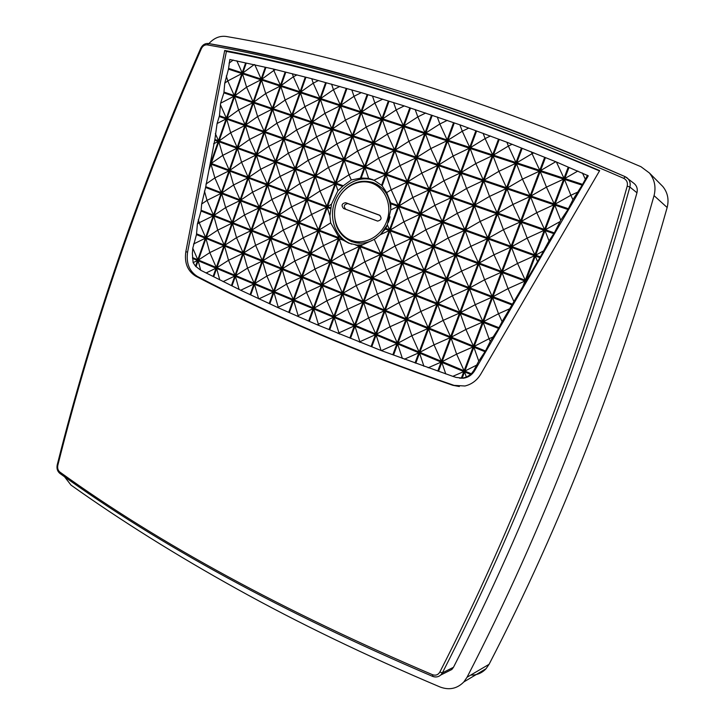 <?xml version="1.0" encoding="UTF-8"?>
<svg xmlns="http://www.w3.org/2000/svg" width="725" height="725" viewBox="0 0 725 725"><rect width="100%" height="100%" fill="white"/><g stroke="black" fill="none" stroke-linecap="round" stroke-linejoin="round"><path stroke-width="1.09" d="M543.523 439.522C575.133 357.842 603.037 273.388 627.216 186.153C627.932 182.591 626.763 179.981 623.708 178.323C467.462 110.472 328.642 65.993 207.25 44.878C204.731 44.642 202.773 45.902 201.369 48.638C140.487 187.721 92.637 326.622 57.819 465.341C57.275 468.214 57.973 470.471 59.912 472.093C158.838 543.451 283.058 611.003 432.571 674.73C435.698 675.763 438.127 674.875 439.839 672.066C477.304 598.642 511.868 521.13 543.523 439.522M452.853 385.31C404.015 368.508 358.277 350.991 315.647 332.748C273.035 314.505 233.097 295.664 195.841 276.234C187.594 271.114 184.259 262.939 185.827 251.711L224.705 50.469C335.557 71.53 460.547 111.587 599.675 170.62L480.72 374.218C476.914 380.444 471.658 384.377 464.933 385.99L452.853 385.31L459.342 386.507M185.827 251.711L187.594 252.137C186.035 263.32 189.37 271.467 197.581 276.569C234.782 295.963 274.648 314.759 317.188 332.956C359.736 351.154 405.375 368.635 454.104 385.392M587.531 175.269L582.139 185.165L572.922 199.683L567.947 209.516L560.733 220.237L554.317 232.906L549.015 240.881L539.889 257.656L502.09 321.601L498.61 328.479L490.254 341.384L485.487 350.991L478.754 361.104L473.86 370.384L470.824 374.481L466.347 377.072L462.749 378.124L456.188 377.435L452.817 376.347L381.386 350.637L317.26 324.809L278.545 307.889L240.718 290.245L200.689 270.235L195.542 266.211L193.131 262.64L192.37 253.56L192.787 248.204L196.475 234.61L197.399 223.962L201.033 211.038L201.668 204.024L205.592 187.458L214.881 139.445L217.083 123.549L219.458 115.782L220.59 103.213L223.889 92.854L224.759 83.167L228.475 69.147L229.834 59.504L273.352 69.011L311.768 78.717L361.313 92.628L404.224 105.913L459.895 124.827L506.884 142.236L555.749 161.711L588.274 175.803L474.766 370.511C472.048 374.925 468.259 377.489 463.411 378.205L459.541 378.142M64.434 476.633L71.014 485.107C120.758 520.523 176.048 555.132 236.885 588.927C297.721 622.73 365.445 655.418 440.057 686.992C449.21 690.399 457.14 688.723 463.828 681.944L467.054 677.241C542.753 530.401 605.085 369.859 654.05 195.632C656.179 187.068 654.63 179.519 649.401 172.985L640.963 166.714C485.677 100.331 347.474 56.922 226.354 36.495C219.902 35.579 214.074 37.945 208.891 43.591M385.437 174.707L381.586 185.292L382.157 185.845L386.126 174.952L406.933 182.238L398.351 205.646L390.712 202.891L390.857 203.825L398.07 206.426L389.524 229.743L385.818 228.366L385.383 229.082L389.243 230.514L380.734 253.732L360.28 245.902L360.633 244.923L359.6 245.639L348.897 243.228L343.378 240.292L337.768 235.281L330.682 222.883L329.929 215.896L331.479 204.169L337.913 190.702L343.278 185.772L351.308 179.945L361.195 178.042L368.599 178.314L374.028 180.235L385.437 174.707L364.992 167.557L361.195 178.042M375.169 180.815L373.864 180.308C358.821 174.888 340.605 185.138 334.669 201.949C328.516 218.687 335.92 238.19 350.791 243.79L351.707 244.126M376.547 237.854C370.185 242.259 363.479 243.935 356.428 242.893L351.589 241.597C339.717 236.105 334.053 226.1 334.606 211.555M341.194 193.919C350.066 182.836 360.688 179.039 373.049 182.537L373.375 182.655C384.377 187.403 390.159 196.475 390.73 209.878M377.344 184.549L372.269 183.343M350.891 240.22L355.477 242.721M371.807 183.171C384.893 187.693 392.143 204.495 387.322 219.602C382.673 234.764 367.14 244.597 353.791 241.144L351.054 240.283C337.959 235.362 331.207 218.397 336.228 203.498C341.076 188.545 356.7 178.821 370.23 182.673L371.807 183.171M376.384 185.011L381.232 187.385M360.198 243.219L355.658 241.978M187.594 252.137L226.39 51.412L224.705 50.469M599.502 170.919C461.145 112.257 336.772 72.418 226.39 51.412M448.086 671.359L451.838 669.483L453.46 667.308C527.7 522.453 588.863 364.276 636.958 192.778L629.862 187.023C605.674 274.24 577.762 358.676 546.133 440.347C514.46 521.937 479.887 599.439 442.395 672.845L440.791 675.002C438.462 677.023 435.816 677.467 432.825 676.343L432.571 674.73M623.708 178.323L625.249 176.719L634.103 183.498C636.876 185.908 637.837 189.007 636.958 192.778M582.42 172.985L585.256 179.066M531.289 151.788L532.05 153.7L533.89 152.821M506.884 142.236L508.37 146.069L512.149 144.266M483.095 133.255L485.116 138.575L490.463 136.001M459.895 124.827L462.287 131.216L468.83 128.035M437.257 116.915L439.858 123.984L447.252 120.368M415.153 109.484L417.827 116.888L425.72 113M393.557 102.506L396.176 109.91L404.224 105.913M372.442 95.963L374.897 103.059L382.755 99.126M351.788 89.837L353.99 96.316L361.313 92.628M331.57 84.091L333.437 89.692L339.88 86.42M311.768 78.717L313.227 83.185L318.456 80.502M292.365 73.696L293.353 76.778L297.032 74.883M273.352 69.011L273.814 70.479L275.609 69.555M229.046 63.184L233.214 60.048M224.759 83.167L227.777 80.928L226.309 75.944M217.083 123.549L226.1 118.918L219.303 116.544M214.881 139.445L218.488 140.741L215.343 133.59M213.576 143.84L218.234 141.475L214.727 140.206M218.234 141.475L210.658 163.207L210.35 162.518M205.945 184.087L214.872 177.915L210.993 164.158L208.981 169.931M201.668 204.024L207.024 200.381L204.45 191.074M197.399 223.962L199.203 222.747L198.342 219.566M192.542 258.399L197.553 260.493L193.131 262.64M197.553 260.493L195.542 266.211M206.054 272.999L216.023 268.196L213.15 276.352M219.775 279.95L216.63 268.449L213.739 276.651M278.545 307.889L278.255 307.228L277.748 307.527M298.655 316.807L298.138 315.629L297.205 316.173M318.964 325.525L318.366 324.184L317.26 324.809M339.454 334.053L338.938 332.875L337.95 333.437M360.162 342.381L359.872 341.729L359.301 342.037M428.149 367.802L441.126 362.092L437.773 371.019M445.757 373.937L441.851 362.4L438.516 371.282M462.16 378.187L464.544 371.871L466.347 377.072M464.544 371.871L470.824 374.481M492.828 337.071L489.049 338.729L490.254 341.384M509.784 308.732L498.51 313.744L502.09 321.601M524.954 281.046L502.053 272.518L492.918 296.715L508.017 288.641L524.954 281.046L522.517 287.453M502.053 272.518L508.017 288.641L513.989 301.718M526.468 280.684L526.033 280.521L526.731 280.14M526.033 280.521L535.34 256.016L537.397 261.362M535.34 256.016L539.889 257.656M543.233 251.068L535.657 255.191L540.333 256.886M549.015 240.881L545.01 230.577L553.864 233.677M577.354 192.279L570.874 195.27L572.922 199.683M470.788 675.048C476.832 675.238 481.926 673.117 486.076 668.686L489.085 664.308C561.34 524.692 620.7 372.414 667.154 207.504C669.13 199.583 667.689 192.578 662.822 186.506L660.439 184.105M343.278 185.772L335.992 183.144L344.23 160.279L364.322 167.312L360.407 178.114M342.59 186.388L335.711 183.905L327.51 206.679L331.035 207.984M330.908 208.8L327.238 207.432L319.072 230.115L338.838 237.682L339.182 236.722M355.105 244.787L359.328 246.409L350.972 269.347L330.981 261.462L339.228 238.697L343.378 240.292M218.832 141.683L211.247 163.433L229.227 170.121L236.912 148.217L218.832 141.683L222.756 155.368L229.227 170.121M226.698 119.136L219.086 140.958L237.166 147.483L244.878 125.497L226.698 119.136L230.668 132.729L237.166 147.483M234.601 96.488L226.952 118.402L245.132 124.763L252.871 102.687L234.601 96.488L238.607 110.01L245.132 124.763M242.522 73.76L234.855 95.754L253.125 101.944L260.9 79.786L242.522 73.76L246.582 87.19L253.125 101.944M205.954 238.453L198.396 260.021L216.277 267.48L223.934 245.748L205.954 238.453L209.815 252.608L216.277 267.48M213.802 216.086L206.208 237.737L224.188 245.023L231.873 223.218L213.802 216.086L217.708 230.151L224.188 245.023M221.678 193.62L214.056 215.361L232.136 222.484L239.848 200.589L221.678 193.62L225.629 207.613L232.136 222.484M229.58 171.073L221.932 192.895L240.111 199.855L247.85 177.879L229.58 171.073L233.577 184.984L240.111 199.855M237.519 148.435L229.834 170.348L248.113 177.145L255.889 155.068L237.519 148.435L241.561 162.264L248.113 177.145M245.485 125.706L237.773 147.701L256.152 154.334L263.954 132.177L245.485 125.706L249.572 139.454L256.152 154.334M253.487 102.896L245.739 124.972L264.217 131.433L272.056 109.194L253.487 102.896L257.62 116.553L264.217 131.433M261.517 79.986L253.741 102.153L272.319 108.451L280.194 86.112L261.517 79.986L265.703 93.561L272.319 108.451M224.542 246.002L216.884 267.724L235.063 275.301L242.812 253.415L224.542 246.002L228.52 260.302L235.063 275.301M232.48 223.454L224.795 245.267L243.074 252.681L250.859 230.704L232.48 223.454L236.513 237.682L243.074 252.681M240.464 200.825L232.743 222.729L251.122 229.97L258.934 207.912L240.464 200.825L244.533 214.972L251.122 229.97M248.467 178.105L240.718 200.091L259.197 207.178L267.045 185.02L248.467 178.105L252.59 192.161L259.197 207.178M256.505 155.295L248.729 177.371L267.308 184.286L275.192 162.047L256.505 155.295L260.683 169.269L267.308 184.286M264.58 132.394L256.768 154.561L275.455 161.303L283.366 138.973L264.58 132.394L268.803 146.287L275.455 161.303M272.682 109.403L264.843 131.651L283.629 138.221L291.568 115.81L272.682 109.403L276.95 123.205L283.629 138.221M280.82 86.32L272.944 108.659L291.831 115.057L299.806 92.546L280.82 86.32L285.133 100.041L291.831 115.057M243.428 253.668L235.67 275.563L254.158 283.267L262.015 261.208L243.428 253.668L247.542 268.132L254.158 283.267M251.475 230.949L243.691 252.934L262.269 260.465L270.162 238.326L251.475 230.949L255.635 245.331L262.269 260.465M259.559 208.148L251.738 230.215L270.425 237.583L278.346 215.352L259.559 208.148L263.764 222.448L270.425 237.583M267.67 185.256L259.822 207.413L278.608 214.609L286.556 192.288L267.67 185.256L271.92 199.466L278.608 214.609M275.817 162.273L267.933 184.512L286.828 191.545L294.812 169.133L275.817 162.273L280.122 176.392L286.828 191.545M283.992 139.191L276.08 161.53L295.075 168.381L303.095 145.879L283.992 139.191L288.342 153.229L295.075 168.381M292.202 116.018L284.254 138.448L303.358 145.127L311.406 122.534L292.202 116.018L296.607 129.974L303.358 145.127M300.449 92.755L292.465 115.275L311.678 121.782L319.752 99.089L300.449 92.755L304.899 106.629L311.678 121.782M262.631 261.462L254.774 283.52L273.57 291.35L281.527 269.129L262.631 261.462L266.873 276.08L273.57 291.35M270.788 238.57L262.894 260.719L281.789 268.386L289.782 246.074L270.788 238.57L275.074 253.116L281.789 268.386M278.971 215.597L271.05 237.836L290.054 245.322L298.075 222.919L278.98 215.597L283.312 230.052L290.054 245.322M287.191 192.524L279.243 214.854L298.347 222.167L306.403 199.674L287.191 192.524L291.577 206.888L298.347 222.167M295.447 169.36L287.462 191.781L306.675 198.922L314.759 176.338L295.447 169.36L299.887 183.642L306.675 198.922M303.73 146.106L295.718 168.608L315.031 175.586L323.151 152.903L303.73 146.106L308.216 160.297L315.031 175.586M312.049 122.752L304.002 145.353L323.423 152.141L331.579 129.376L312.049 122.752L316.589 136.862L323.423 152.141M320.405 99.307L312.321 121.999L331.851 128.615L340.043 105.75L320.405 99.307L324.99 113.327L331.851 128.615M282.161 269.383L274.195 291.613L293.308 299.579L301.373 277.186L282.161 269.383L286.538 284.173L293.308 299.579M290.426 246.319L282.433 268.64L301.645 276.433L309.747 253.949L290.426 246.319L294.848 261.018L301.645 276.433M298.718 223.164L290.689 245.576L310.01 253.197L318.148 230.613L298.718 223.164L303.195 237.782L310.01 253.197M307.047 199.919L298.99 222.421L318.42 229.861L326.585 207.187L307.047 199.919L311.569 214.446L318.42 229.861M315.411 176.574L307.318 199.167L326.857 206.435L335.059 183.67L315.411 176.574L319.988 191.01L326.857 206.435M323.803 153.129L315.683 175.812L335.331 182.908L343.559 160.044L323.812 153.129L328.434 167.484L335.331 182.908M332.24 129.594L324.075 152.377L343.84 159.282L352.105 136.327L332.24 129.594L336.917 143.858L343.84 159.282M340.705 105.968L332.512 128.833L352.377 135.566L360.678 112.52L340.705 105.968L345.435 120.133L352.377 135.566M302.017 277.448L293.951 299.851L313.39 307.944L321.565 285.378L302.017 277.448L306.53 292.392L313.39 307.944M310.391 254.203L302.289 276.696L321.837 284.626L330.038 261.961L310.391 254.203L314.949 269.066L321.837 284.626M318.801 230.867L310.663 253.451L330.319 261.199L338.557 238.443L318.801 230.867L323.413 245.648L330.319 261.199M352.767 136.554L344.502 159.518L364.603 166.551L372.976 143.414L352.767 136.554L357.597 150.981L364.603 166.551M361.349 112.738L353.048 135.792L373.257 142.635L381.676 119.407L361.349 112.738L366.225 127.065L373.257 142.635M511.542 247.415L502.362 271.712L525.263 280.231L534.57 255.735L511.542 247.415L517.559 263.438L525.263 280.231M521.058 222.194L511.841 246.6L534.878 254.91L544.23 230.305L521.058 222.194L527.147 238.117L534.878 254.91M530.627 196.865L521.366 221.379L544.538 229.481L553.927 204.767L530.627 196.865L536.781 212.679L544.538 229.481M540.234 171.417L530.936 196.04L554.244 203.942L563.678 179.111L540.234 171.417L546.451 187.132L554.244 203.942M451.032 337.923L442.141 361.612L464.109 370.765L473.117 346.894L451.032 337.923L456.623 354.144L464.109 370.765M460.257 313.345L451.331 337.134L473.425 346.097L482.469 322.118L460.257 313.345L465.903 329.476L473.425 346.097M469.519 288.659L460.556 312.557L482.778 321.311L491.867 297.232L469.519 288.659L475.228 304.69L482.778 321.311M478.817 263.873L469.818 287.861L492.166 296.425L501.301 272.237L478.817 263.873L484.599 279.796L492.166 296.425M488.161 238.969L479.125 263.066L501.609 271.431L510.781 247.134L488.161 238.969L494.006 254.801L501.609 271.431M497.549 213.966L488.469 238.163L511.08 246.328L520.296 221.922L497.549 213.966L503.449 229.689L511.08 246.328M506.974 188.844L497.848 213.15L520.604 221.107L529.857 196.602L506.974 188.844L512.947 204.468L520.604 221.107M516.445 163.614L507.282 188.029L530.165 195.786L539.454 171.163L516.445 163.614L522.471 179.138L530.165 195.786M428.602 328.824L419.838 352.314L441.416 361.304L450.298 337.632L428.602 328.824L434.03 344.855L441.416 361.304M437.701 304.446L428.901 328.035L450.597 336.835L459.523 313.055L437.701 304.446L443.183 320.377L450.597 336.835M446.827 279.959L437.991 303.657L459.822 312.267L468.776 288.378L446.827 279.959L452.373 295.8L459.822 312.267M455.998 255.372L447.126 279.17L469.075 287.58L478.074 263.592L455.998 255.372L461.608 271.114L469.075 287.58M465.214 230.677L456.297 254.575L478.382 262.794L487.418 238.697L465.214 230.677L470.878 246.319L478.382 262.794M474.458 205.882L465.504 229.879L487.717 237.9L496.797 213.703L474.458 205.882L480.186 221.424L487.717 237.9M483.747 180.969L474.757 205.075L497.105 212.887L506.222 188.591L483.756 180.969L489.538 196.412L497.105 212.887M493.082 155.957L484.055 180.163L506.521 187.775L515.683 163.37L493.082 155.957L498.936 171.299L506.521 187.775M406.571 319.879L397.934 343.188L419.132 352.015L427.886 328.534L406.58 319.879L411.836 335.72L419.132 352.015M415.543 295.7L406.861 319.1L428.185 327.745L436.976 304.165L415.543 295.7L420.853 311.442L428.185 327.745M424.542 271.413L415.833 294.921L437.275 303.376L446.102 279.687L424.542 271.413L429.916 287.064L437.275 303.376M433.586 247.026L424.832 270.633L446.401 278.889L455.273 255.1L433.586 247.026L439.024 262.586L446.401 278.889M442.667 222.539L433.876 246.237L455.563 254.312L464.48 230.414L442.667 222.539L448.159 237.999L455.563 254.312M451.784 197.943L442.957 221.741L464.77 229.617L473.724 205.619L451.784 197.943L457.339 213.304L464.77 229.617M460.946 173.239L452.083 197.146L474.023 204.822L483.013 180.715L460.946 173.239L466.556 188.5L474.023 204.822M470.144 148.426L461.245 172.441L483.312 179.909L492.338 155.712L470.144 148.426L475.817 163.587L483.312 179.909M384.93 311.097L376.411 334.216L397.237 342.898L405.873 319.598L384.93 311.097L390.032 326.748L397.237 342.898M393.775 287.109L385.22 310.327L406.163 318.819L414.836 295.419L393.775 287.109L398.931 302.669L406.163 318.819M402.647 263.021L394.056 286.339L415.126 294.64L423.835 271.141L402.647 263.021L407.867 278.491L415.126 294.64M411.564 238.833L402.937 262.242L424.125 270.362L432.87 246.763L411.564 238.833L416.839 254.203L424.125 270.362M420.518 214.537L411.854 238.045L433.16 245.974L441.942 222.276L420.518 214.537L425.847 229.816L433.16 245.974M429.508 190.14L420.808 213.748L442.241 221.488L451.059 197.689L429.508 190.14L434.9 205.329L442.241 221.488M438.543 165.644L429.807 189.352L451.358 196.892L460.212 172.985L438.543 165.644L443.99 180.724L451.358 196.892M447.615 141.04L438.833 164.847L460.511 172.188L469.41 148.19L447.615 141.04L453.116 156.029L460.511 172.188M363.66 302.461L355.259 325.398L375.722 333.926L384.241 310.817L363.66 302.461L368.608 317.94L375.722 333.926M372.387 278.672L363.941 301.7L384.522 310.046L393.077 286.837L372.387 278.672L377.381 294.051L384.522 310.046M381.142 254.774L372.668 277.902L393.367 286.058L401.949 262.749L381.142 254.774L386.198 270.062L393.367 286.058M389.932 230.777L381.423 254.004L402.239 261.979L410.867 238.57L389.932 230.777L395.043 245.974L402.239 261.979M398.759 206.679L390.213 229.997L411.147 237.791L419.811 214.283L398.759 206.679L403.934 221.787L411.147 237.791M407.631 182.483L399.049 205.9L420.101 213.494L428.801 189.896L407.631 182.483L412.851 197.49L420.101 213.494M416.531 158.177L407.912 181.694L429.091 189.107L437.827 165.4L416.531 158.177L421.814 173.094L429.091 189.107M425.475 133.772L416.821 157.388L438.118 164.602L446.89 140.795L425.475 133.772L430.813 148.589L438.118 164.602M342.762 293.978L334.47 316.734L354.588 325.117L362.98 302.189L342.762 293.978L347.556 309.276L354.588 325.117M351.362 270.371L343.043 293.217L363.261 301.419L371.698 278.4L351.362 270.371L356.211 285.577L363.261 301.419M359.999 246.663L351.643 269.609L371.979 277.63L380.453 254.511L359.999 246.663L364.902 261.779L371.979 277.63M394.907 150.845L386.407 174.172L407.214 181.449L415.833 157.941L394.907 150.845L400.037 165.59L407.214 181.449M403.725 126.639L395.188 150.066L416.114 157.153L424.768 133.545L403.725 126.639L408.909 141.293L416.114 157.153M322.217 285.641L314.043 308.225L333.808 316.462L342.091 293.707L322.217 285.641L326.866 300.766L333.808 316.462M330.7 262.214L322.489 284.889L342.372 292.954L350.692 270.108L330.7 262.223L335.403 277.249L342.372 292.954M373.656 143.641L365.273 166.786L385.718 173.937L394.219 150.61L373.656 143.641L378.631 158.222L385.718 173.937M382.356 119.625L373.937 142.87L394.5 149.83L403.028 126.413L382.356 119.625L387.386 134.116L394.5 149.83M192.488 257.565L197.798 259.777L205.365 238.217L196.475 234.61M201.033 211.038L213.204 215.842L205.61 237.492L196.62 233.849M201.178 210.286L213.458 215.126L221.071 193.394L205.592 187.458M205.737 186.697L221.324 192.669L228.973 170.846L210.993 164.158M218.488 140.741L226.1 118.918M223.889 92.854L233.994 96.28L226.354 118.193L219.458 115.782M228.475 69.147L241.914 73.56L234.248 95.555L224.034 92.093M228.62 68.386L242.177 72.826L245.603 63.002M265.232 67.416L261.154 79.043L242.784 73.026L246.228 63.138M285.106 72.165L280.457 85.369L261.77 79.242L265.867 67.57M285.75 72.319L281.083 85.577L300.077 91.794L305.234 77.24M305.887 77.403L300.712 92.002L320.024 98.337L325.616 82.65M326.277 82.831L320.677 98.546L340.315 104.98L346.251 88.405M346.922 88.604L340.977 105.198L360.959 111.75L367.158 94.522M367.838 94.73L361.63 111.967L381.957 118.628L388.337 101.002M389.026 101.219L382.637 118.855L403.317 125.633L409.788 107.853M410.486 108.088L404.015 125.86L425.058 132.757L431.529 115.094M432.236 115.329L425.765 132.983L447.18 140.007L453.551 122.724M454.267 122.978L447.905 140.242L469.709 147.383L475.872 130.754M476.597 131.017L470.443 147.628L492.638 154.896L498.492 139.2M499.226 139.472L493.381 155.141L515.992 162.554L521.42 148.063M522.163 148.362L516.744 162.799L539.772 170.339L544.665 157.37M568.228 167.122L563.987 178.278L540.542 170.593L545.418 157.678M582.601 184.377L564.775 178.54L568.998 167.448M582.139 185.165L564.467 179.365L555.024 204.205L568.4 208.737M554.317 232.906L545.318 229.752L554.716 205.03L567.947 209.516M545.01 230.577L535.657 255.191M492.918 296.715L512.702 304.292M512.258 305.053L492.619 297.522L483.521 321.61L499.045 327.727M498.61 328.479L483.222 322.407L474.168 346.396L485.487 350.991M471.513 373.846L464.852 371.073L473.86 347.193L485.052 351.734M461.29 378.233L463.81 371.562L441.851 362.4M441.126 362.092L419.548 353.093L415.778 363.207M393.548 355.014L397.644 343.958L418.842 352.803L415.053 362.944M371.807 346.713L376.13 334.986L396.947 343.668L392.841 354.743M350.528 338.303L354.978 326.159L375.441 334.696L371.109 346.441M329.712 329.793L334.198 317.496L354.308 325.878L349.849 338.031M309.348 321.184L313.771 308.968L333.536 317.215L329.05 329.522M289.402 312.466L293.679 300.594L313.118 308.696L308.696 320.903M269.89 303.657L273.932 292.356L293.036 300.322L288.767 312.185M250.778 294.749L254.511 284.254L273.307 292.093L269.265 303.367M232.063 285.741L235.417 276.288L253.895 283.992L250.17 294.459M216.63 268.449L234.8 276.035L231.465 285.451M216.023 268.196L198.142 260.737L196.022 266.773M228.973 170.846L214.872 177.915L221.324 192.669M398.07 206.426L390.721 209.924L390.857 203.825M389.524 229.743L387.313 224.823L390.721 209.924M385.818 228.366L387.313 224.823L380.77 234.238M389.243 230.514L380.163 234.8L385.383 229.082M380.734 253.732L374.299 239.368L380.163 234.8M360.28 245.902L374.299 239.368M360.633 244.923L362.346 244.66M359.6 245.639L359.31 244.977L359.845 244.968M357.923 244.996L359.31 244.977M350.972 269.347L343.976 253.641L359.328 246.409M330.981 261.462L343.976 253.641L339.228 238.697M338.838 237.682L337.768 235.281M319.072 230.115L330.682 222.883M327.238 207.432L329.929 215.896M327.51 206.679L331.479 204.169M335.711 183.905L337.913 190.702M344.23 160.279L348.997 174.788L335.992 183.144M364.322 167.312L348.997 174.788L351.308 179.945M364.992 167.557L368.599 178.314M381.586 185.292L374.028 180.235M406.933 182.238L391.201 189.787L386.126 174.952M398.351 205.646L391.201 189.787L386.679 192.596L390.712 202.891M211.247 163.433L222.756 155.368L236.912 148.217M219.086 140.958L230.668 132.729L244.878 125.497M226.952 118.402L238.607 110.01L252.871 102.687M234.855 95.754L246.582 87.19L260.9 79.786M198.396 260.021L209.815 252.608L223.934 245.748M206.208 237.737L217.708 230.151L231.873 223.218M214.056 215.361L225.629 207.613L239.848 200.589M221.932 192.895L233.577 184.984L247.85 177.879M229.834 170.348L241.561 162.264L255.889 155.068M237.773 147.701L249.572 139.454L263.954 132.177M245.739 124.972L257.62 116.553L272.056 109.194M253.741 102.153L265.703 93.561L280.194 86.112M216.884 267.724L228.52 260.302L242.812 253.415M224.795 245.267L236.513 237.682L250.859 230.704M232.743 222.729L244.533 214.972L258.934 207.912M240.718 200.091L252.59 192.161L267.045 185.02M248.729 177.371L260.683 169.269L275.192 162.047M256.768 154.561L268.803 146.287L283.366 138.973M264.843 131.651L276.95 123.205L291.568 115.81M272.944 108.659L285.133 100.041L299.806 92.546M235.67 275.563L247.542 268.132L262.015 261.208M243.691 252.934L255.635 245.331L270.162 238.326M251.738 230.215L263.764 222.448L278.346 215.352M259.822 207.413L271.92 199.466L286.556 192.288M267.933 184.512L280.122 176.392L294.812 169.133M276.08 161.53L288.342 153.229L303.095 145.879M284.254 138.448L296.607 129.974L311.406 122.534M292.465 115.275L304.899 106.629L319.752 99.089M254.774 283.52L266.873 276.08L281.527 269.129M262.894 260.719L275.074 253.116L289.782 246.074M271.05 237.836L283.312 230.052L298.075 222.919M279.243 214.854L291.577 206.888L306.403 199.674M287.462 191.781L299.887 183.642L314.759 176.338M295.718 168.608L308.216 160.297L323.151 152.903M304.002 145.353L316.589 136.862L331.579 129.376M312.321 121.999L324.99 113.327L340.043 105.75M274.195 291.613L286.538 284.173L301.373 277.186M282.433 268.64L294.848 261.018L309.747 253.949M290.689 245.576L303.195 237.782L318.148 230.613M298.99 222.421L311.569 214.446L326.585 207.187M307.318 199.167L319.988 191.01L335.059 183.67M315.683 175.812L328.434 167.484L343.559 160.044M324.075 152.377L336.917 143.858L352.105 136.327M332.512 128.833L345.435 120.133L360.678 112.52M293.951 299.851L306.53 292.392L321.565 285.378M302.289 276.696L314.949 269.066L330.038 261.961M310.663 253.451L323.413 245.648L338.557 238.443M344.502 159.518L357.597 150.981L372.976 143.414M353.048 135.792L366.225 127.065L381.676 119.407M502.362 271.712L517.559 263.438L534.57 255.735M511.841 246.6L527.147 238.117L544.23 230.305M521.366 221.379L536.781 212.679L553.927 204.767M530.936 196.04L546.451 187.132L563.678 179.111M442.141 361.612L456.623 354.144L473.117 346.894M451.331 337.134L465.903 329.476L482.469 322.118M460.556 312.557L475.228 304.69L491.867 297.232M469.818 287.861L484.599 279.796L501.301 272.237M479.125 263.066L494.006 254.801L510.781 247.134M488.469 238.163L503.449 229.689L520.296 221.922M497.848 213.15L512.947 204.468L529.857 196.602M507.282 188.029L522.471 179.138L539.454 171.163M419.838 352.314L434.03 344.855L450.298 337.632M428.901 328.035L443.183 320.377L459.523 313.055M437.991 303.657L452.373 295.8L468.776 288.378M447.126 279.17L461.608 271.114L478.074 263.592M456.297 254.575L470.878 246.319L487.418 238.697M465.504 229.879L480.186 221.424L496.797 213.703M474.757 205.075L489.538 196.412L506.222 188.591M484.055 180.163L498.936 171.299L515.683 163.37M397.934 343.188L411.836 335.72L427.886 328.534M406.861 319.1L420.853 311.442L436.976 304.165M415.833 294.921L429.916 287.064L446.102 279.687M424.832 270.633L439.024 262.586L455.273 255.1M433.876 246.237L448.159 237.999L464.48 230.414M442.957 221.741L457.339 213.304L473.724 205.619M452.083 197.146L466.556 188.5L483.013 180.715M461.245 172.441L475.817 163.587L492.338 155.712M376.411 334.216L390.032 326.748L405.873 319.598M385.22 310.327L398.931 302.669L414.836 295.419M394.056 286.339L407.867 278.491L423.835 271.141M402.937 262.242L416.839 254.203L432.87 246.763M411.854 238.045L425.847 229.816L441.942 222.276M420.808 213.748L434.9 205.329L451.059 197.689M429.807 189.352L443.99 180.724L460.212 172.985M438.833 164.847L453.116 156.029L469.41 148.19M355.259 325.398L368.608 317.94L384.241 310.817M363.941 301.7L377.381 294.051L393.077 286.837M372.668 277.902L386.198 270.062L401.949 262.749M381.423 254.004L395.043 245.974L410.867 238.57M390.213 229.997L403.934 221.787L419.811 214.283M399.049 205.9L412.851 197.49L428.801 189.896M407.912 181.694L421.814 173.094L437.827 165.4M416.821 157.388L430.813 148.589L446.89 140.795M334.47 316.734L347.556 309.276L362.98 302.189M343.043 293.217L356.211 285.577L371.698 278.4M351.643 269.609L364.902 261.779L380.453 254.511M386.407 174.172L400.037 165.59L415.833 157.941M395.188 150.066L408.909 141.293L424.768 133.545M314.043 308.225L326.866 300.766L342.091 293.707M322.489 284.889L335.403 277.249L350.692 270.108M365.273 166.786L378.631 158.222L394.219 150.61M373.937 142.87L387.386 134.116L403.028 126.413M192.787 248.204L197.798 259.777M198.142 260.737L200.689 270.235M234.8 276.035L223.11 281.617M239.096 289.456L235.417 276.288M253.895 283.992L240.718 290.245M258.644 298.763L254.511 284.254M273.307 292.093L258.888 298.872M293.036 300.322L278.255 307.228L273.932 292.356M313.118 308.696L298.138 315.629L293.679 300.594M333.536 317.215L318.366 324.184L313.771 308.968M354.308 325.878L338.938 332.875L334.198 317.496M375.441 334.696L359.872 341.729L354.978 326.159M381.105 350.528L376.13 334.986M396.947 343.668L381.386 350.637M402.393 358.503L397.644 343.958M418.842 352.803L404.351 359.228M423.944 366.306L419.548 353.093M463.81 371.562L452.817 376.347M464.852 371.073L476.407 365.237M473.86 347.193L478.754 361.104M483.222 322.407L489.049 338.729L474.168 346.396M483.521 321.61L498.51 313.744L492.619 297.522M554.716 205.03L560.733 220.237M559.927 221.669L545.318 229.752M564.467 179.365L570.874 195.27L555.024 204.205M564.775 178.54L577.87 171.037M540.542 170.593L555.749 161.711M556.401 161.983L563.987 178.278M516.744 162.799L532.05 153.7L539.772 170.339M515.992 162.554L508.37 146.069L493.381 155.141M492.638 154.896L485.116 138.575L470.443 147.628M469.709 147.383L462.287 131.216L447.905 140.242M447.18 140.007L439.858 123.984L425.765 132.983M425.058 132.757L417.827 116.888L404.015 125.86M403.317 125.633L396.176 109.91L382.637 118.855M381.957 118.628L374.897 103.059L361.63 111.967M360.959 111.75L353.99 96.316L340.977 105.198M340.315 104.98L333.437 89.692L320.677 98.546M320.024 98.337L313.227 83.185L300.712 92.002M300.077 91.794L293.353 76.778L281.083 85.577M280.457 85.369L273.814 70.479L261.77 79.242M242.784 73.026L254.23 64.552M254.765 64.67L261.154 79.043M236.839 60.8L242.177 72.826M241.914 73.56L227.777 80.928L234.248 95.555M226.354 118.193L220.355 104.581M220.59 103.213L233.994 96.28M221.071 193.394L207.024 200.381L213.458 215.126M213.204 215.842L199.203 222.747L205.61 237.492M193.512 244.017L205.365 238.217M382.157 185.845L386.679 192.596M389.996 216.857L388.392 222.312M377.308 220.989L343.623 208.519C341.076 205.501 341.729 203.553 345.58 202.683L379.447 215.126C382.066 218.053 381.459 220.047 377.625 221.089L377.308 220.989M377.643 221.089L345.816 209.308C343.315 206.335 343.958 204.432 347.746 203.571L380.036 215.443M627.216 186.153L629.862 187.023C630.732 183.271 629.789 180.19 627.034 177.797L625.222 176.71M208.646 43.545C330.102 64.588 468.939 108.968 625.177 176.683C546.786 142.154 473.035 114.124 403.888 92.582C334.76 71.05 269.718 54.719 208.773 43.6L207.25 44.878M197.581 276.569L195.841 276.234M59.912 472.093L60.012 473.525C57.447 471.44 56.514 468.577 57.212 464.952M57.819 465.341L57.239 464.852C92.048 326.196 139.862 187.367 200.698 48.358L201.369 48.638M439.839 672.066L442.395 672.845L453.46 667.308M474.766 370.511L473.86 370.384M654.05 195.632L667.154 207.504M467.054 677.241L489.085 664.308M345.716 202.728L347.873 203.616M345.816 209.308L343.623 208.519M353.791 241.144L358.386 242.839M451.838 669.483L440.791 675.002C438.335 677.059 435.598 677.513 432.598 676.371C283.149 612.562 158.947 544.946 60.012 473.525M208.492 43.518C205.075 43.219 202.483 44.832 200.698 48.348M462.749 378.124L463.411 378.205M662.822 186.506L649.401 172.985M486.076 668.686L463.828 681.944M374.363 180.498L371.88 179.311M377.091 184.395L373.375 182.655M347.746 203.571L345.58 202.683"/></g></svg>
